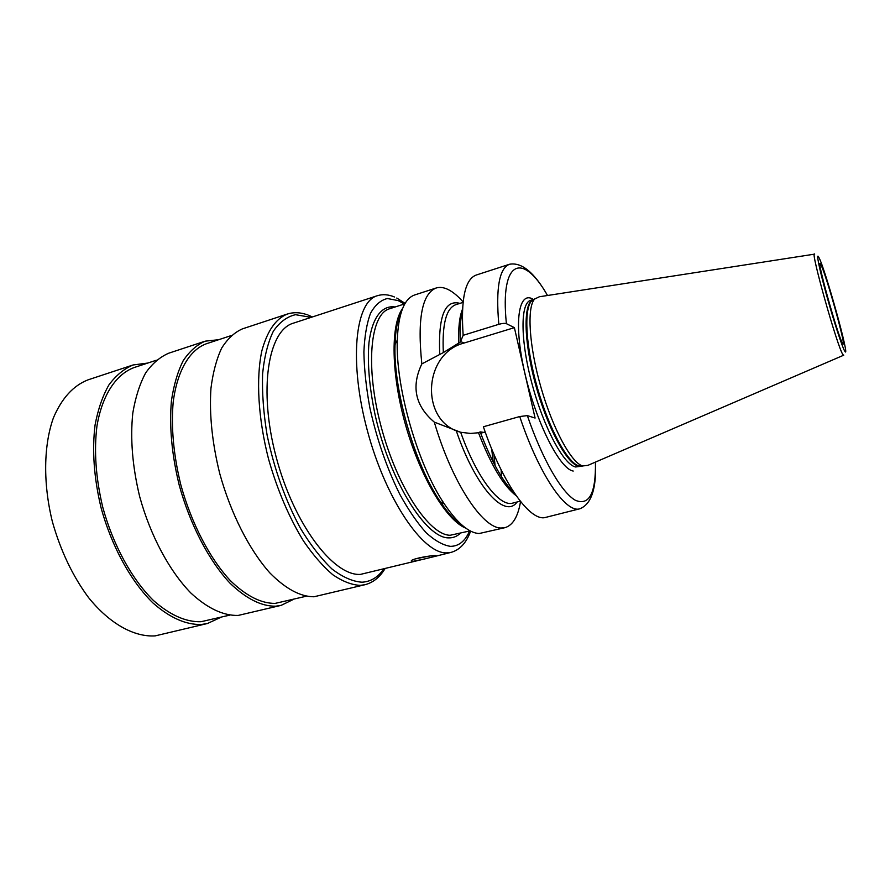<?xml version="1.0" encoding="UTF-8"?>
<svg xmlns="http://www.w3.org/2000/svg" width="890" height="890" viewBox="0 0 890 890"><rect width="100%" height="100%" fill="white"/><g stroke="black" fill="none" stroke-linecap="round" stroke-linejoin="round"><path stroke-width="1.33" d="M843.509 355.288L587.878 465.359L582.616 465.959C571.38 462.856 552.846 428.869 541.009 387.573C529.083 346.288 526.724 307.651 534.601 299.051L539.373 296.759L814.417 254.162M519.727 416.542L483.381 426.766C502.906 484.505 530.841 522.552 545.893 517.335L579.891 508.757C566.051 513.686 539.218 474.926 519.727 416.542L527.347 415.608L535.09 418.055L514.387 327.642L464.102 343.028C422.227 353.675 419.958 422.906 461.587 432.473M462.422 311.088C460.419 318.92 459.73 329.233 460.364 342.049L463.156 335.308L498.812 324.316C502.349 323.348 504.875 323.137 506.399 323.671L514.387 327.642M480.645 433.163L483.86 432.395L480.177 431.884C491.447 461.665 503.084 482.413 515.076 494.117M463.156 335.308C460.697 299.318 465.036 279.226 476.195 275.055L509.547 264.252C499.279 268.146 495.697 288.171 498.812 324.316M480.177 431.884L478.497 432.751L470.588 433.441L460.675 432.273L434.309 422.127C415.218 405.929 411.069 386.527 421.838 363.91L443.331 352.585L460.364 342.049M485.217 432.017L483.86 432.395M439.738 354.398C438.114 316.362 444.844 299.351 459.952 303.368M517.101 501.971C505.186 519.259 475.794 487.943 456.403 431.149M434.309 422.127C451.864 482.146 482.436 528.282 501.003 528.004L505.031 527.648C512.896 525.267 518.058 516.556 520.528 501.537M463.089 301.921C458.039 296.181 453.166 292.109 448.46 289.684C443.976 287.414 439.849 286.858 436.1 288.026C421.982 293.745 417.232 319.032 421.838 363.91M501.126 469.831L501.471 476.673M505.031 527.648L479.054 533.544C468.885 532.943 457.349 523.142 444.466 504.118C417.899 465.292 395.416 387.15 397.285 340.147C398.342 313.658 404.16 298.595 414.729 294.946L436.1 288.026M425.086 558.864L411.681 561.612L411.369 560.578C414.573 558.086 432.095 555.282 435.922 555.571L431.65 557.229L360.439 574.395C333.505 576.275 293.8 524.166 276.134 456.937C258.222 389.764 268.124 330.19 293.411 323.159L377.282 295.736C355.177 301.677 348.747 361.596 367.336 430.515C385.704 499.479 423.006 553.869 446.68 552.879L451.119 552.367C459.907 549.875 466.405 542.789 470.632 531.107M207.492 623.49L201.485 624.469C186.032 624.98 169.834 617.805 152.913 602.931C130.952 581.426 111.639 546.438 101.06 507.734C93.962 477.963 91.959 450.362 95.074 424.93C98.045 409.267 102.65 395.939 108.903 384.936C115.934 375.48 124.01 368.816 133.111 364.967L88.099 379.83C73.392 385.515 61.822 398.175 53.422 417.822C43.599 445.245 42.954 483.504 52.41 521.818C60.676 550.91 72.713 576.164 88.533 597.568C109.793 623.912 134.201 637.218 155.183 635.883L207.492 623.49L220.876 617.315M133.111 364.967L147.729 363.064M156.329 360.239L134.201 367.526C116.145 374.145 102.172 394.926 96.932 426.199C93.884 451.085 95.82 478.086 102.751 507.211C113.075 545.081 131.942 579.357 153.425 600.472C169.979 615.079 185.843 622.166 201.007 621.721L229.665 615.146M281.184 605.345L275.655 606.201C261.337 606.368 246.118 598.681 229.987 583.173C209.005 560.789 190.093 524.711 179.202 485.095C171.792 454.657 169.2 426.566 171.425 400.834C173.761 385.025 177.7 371.642 183.218 360.673C189.514 351.294 196.835 344.797 205.178 341.17L168.755 353.197C160.022 356.935 152.312 363.521 145.648 372.932C139.752 383.924 135.469 397.285 132.81 413.016C130.129 438.603 132.421 466.449 139.663 496.553C150.399 535.702 169.523 571.224 191.005 593.163C207.537 608.36 223.268 615.78 238.164 615.435L281.184 605.345L293.422 599.404M205.178 341.17L218.706 339.702M231.155 335.597L206.258 343.796C189.681 349.948 177.221 370.585 173.183 402.18C171.013 427.356 173.528 454.834 180.759 484.616C191.394 523.376 209.862 558.697 230.399 580.681C246.174 595.922 261.093 603.498 275.132 603.398L306.149 596.256M307.295 314.793C300.253 312.29 293.589 312.056 287.281 314.059L242.414 328.877C234.459 332.382 227.551 338.79 221.666 348.124C216.526 359.07 212.966 372.476 210.952 388.351C209.217 414.239 212.12 442.575 219.685 473.369C230.733 513.463 249.434 550.087 269.881 572.938C285.579 588.791 300.275 596.734 313.981 596.767L365.134 584.674C373.121 582.572 379.707 577.31 384.869 568.888M415.675 558.831L429.203 556.094M842.63 343.384C847.903 352.429 826.076 273.764 820.914 264.942C814.283 251.325 838.024 337.232 842.63 343.384M844.81 351.239C850.962 361.551 825.041 268.146 818.8 257.288C815.785 251.436 819.223 268.647 826.476 294.846C833.685 320.978 842.43 347.745 844.81 351.239M814.673 254.117C809.589 248.254 837.879 348.847 843.019 354.754L843.742 355.188M582.294 465.948L578.867 465.915L582.327 466.104M582.616 465.959L578.867 465.915C567.664 462.856 549.286 429.303 537.605 388.552C525.845 347.812 523.587 309.631 531.441 301.087L534.679 298.962M581.303 466.249L578.611 466.182C566.975 464.046 547.038 427.055 535.335 383.59C523.52 340.136 523.231 302.7 533.321 299.507M533.366 299.485L530.685 300.319C520.283 302.934 520.238 340.158 532.02 383.835C543.679 427.512 563.826 464.869 575.596 466.972L581.348 466.249M532.409 300.064L532.988 300.097M573.216 471.044C559.743 469.052 535.913 422.016 524.711 372.565C513.319 323.059 518.458 289.995 533.255 299.363M527.347 415.608C542.377 459.474 561.746 492.671 575.341 500.269C589.236 506.021 595.944 493.305 595.443 462.11M547.517 295.502C522.942 252.026 499.735 258.99 506.399 323.671M464.102 343.028L460.564 341.549M458.817 343.418C458.172 328.254 459.407 316.818 462.511 309.119M516.2 495.741C503.54 486.096 490.969 465.092 478.497 432.751M460.675 432.273C476.706 477.797 499.768 507.467 512.863 503.072L520.227 501.17M463.045 302.389L455.78 304.692C446.19 308.24 442.041 324.205 443.331 352.585M493.928 454.223L495.085 465.648M463.935 526.724C456.414 522.352 448.516 513.975 440.227 501.593C414.673 464.324 393.202 389.686 395.038 344.541C395.483 329.645 397.73 318.353 401.768 310.655M465.859 528.182C446.769 520.728 420.803 478.086 405.974 426.421C391.077 374.768 390.421 324.85 402.625 308.396M491.669 448.849L493.238 462.121M470.154 530.863L450.184 535.257C429.358 535.324 397.029 486.863 381.12 426.61C365 366.38 370.296 313.936 389.542 308.774L404.839 303.846M460.219 533.377C456.915 536.503 453.055 537.994 448.671 537.872C425.954 538.35 389.976 481.201 375.224 415.419C369.35 387.495 367.259 363.231 368.972 342.639C372.154 317.385 382.066 305.014 395.082 306.983M404.271 304.024L398.197 300.598L387.373 298.528C380.72 300.108 375.124 304.992 370.574 313.202C366.791 323.293 364.566 336.242 363.888 352.04C364.199 369.205 366.202 387.851 369.895 407.954C376.859 439.315 386.816 468.084 399.766 494.25C408.454 510.026 417.265 522.875 426.199 532.776C434.932 540.72 443.031 545.247 450.474 546.349C458.773 546.293 465.136 541.187 469.564 531.007M287.281 314.059C275.778 318.731 267.312 330.947 261.882 350.716C255.875 378.495 258.111 418.411 268.591 459.207C277.446 490.245 289.083 517.513 303.501 540.998C313.158 555.082 322.925 566.329 332.793 574.74C342.505 581.37 351.628 584.919 360.172 585.386L365.134 584.674M311.144 317.363L295.513 314.693C286.992 316.629 279.594 322.147 273.33 331.258C267.935 342.405 264.352 356.645 262.583 373.989C262.005 392.79 263.507 413.149 267.1 435.077C274.265 469.23 285.39 500.336 300.475 528.371C310.699 545.192 321.212 558.742 332.014 569.022C342.672 577.154 352.663 581.548 361.985 582.205C370.674 581.704 377.883 577.376 383.601 569.2M547.55 295.502C534.334 272.451 521.662 262.038 509.547 264.252M579.891 508.757C591.327 504.196 596.534 488.643 595.477 462.088M514.431 493.149C503.017 482.202 491.636 461.866 480.266 432.139M464.358 527.058C456.915 523.02 448.86 514.531 440.227 501.593L444.466 504.118M401.957 310.143C397.786 317.519 395.483 328.989 395.038 344.541L397.285 340.147M405.117 303.379L396.751 298.039M394.448 296.982C388.407 294.457 382.689 294.045 377.282 295.736M312.39 316.951L308.207 315.127M451.119 552.367L431.65 557.229"/></g></svg>

